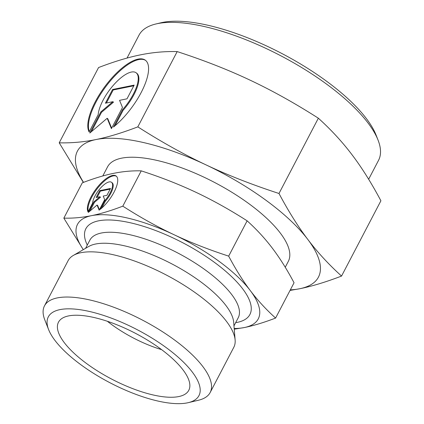 <?xml version="1.0" encoding="UTF-8"?>
<svg xmlns="http://www.w3.org/2000/svg" width="424" height="424" viewBox="0 0 424 424"><rect width="100%" height="100%" fill="white"/><g stroke="black" fill="none" stroke-linecap="round" stroke-linejoin="round"><path stroke-width="0.64" d="M290.329 289.878A135.982 47.705 -152.4 0 0 299.795 288.728A135.982 47.705 -152.4 0 0 307.824 239.454C298.099 226.66 288.49 211.332 278.992 193.487C252.211 184.769 227.868 175.223 205.963 164.851C184.032 154.537 161.316 141.87 137.821 126.866C122.181 132.855 108.263 137.074 96.073 139.528C83.851 142.029 71.566 143.132 59.212 142.83L98.564 67.549C114.21 61.56 128.127 57.341 140.317 54.887C152.539 52.385 164.825 51.283 177.179 51.585C203.96 60.303 228.303 69.849 250.208 80.216C272.139 90.535 294.855 103.196 318.35 118.201C331.133 129.765 342.375 141.966 352.074 154.818C361.799 167.613 371.408 182.935 380.906 200.785L341.548 276.066C328.764 264.507 317.523 252.301 307.824 239.454A135.982 47.705 -152.4 0 0 266.012 200.303A135.982 47.705 -152.4 0 0 205.963 164.851A135.982 47.705 -152.4 0 0 96.073 139.528A135.982 47.705 -152.4 0 0 83.544 182.362M234.186 328.51A101.988 35.78 -152.4 0 0 244.282 327.561A101.988 35.78 -152.4 0 0 250.303 290.604C242.888 280.821 235.68 269.325 228.674 256.128C208.889 249.709 190.636 242.549 173.904 234.652A101.988 35.78 -152.4 0 0 91.483 215.662A101.988 35.78 -152.4 0 0 83.316 249.641M234.244 329.194L244.282 327.561C253.594 325.669 264.035 322.505 275.595 318.064C266.145 309.546 257.713 300.393 250.303 290.604A101.988 35.78 -152.4 0 0 218.943 261.242A101.988 35.78 -152.4 0 0 173.904 234.652C157.172 226.761 140.137 217.263 122.801 206.165C111.242 210.601 100.801 213.77 91.483 215.662C82.171 217.549 72.955 218.376 63.839 218.137L83.274 249.662M63.839 218.137L82.293 182.834C93.852 178.398 104.293 175.234 113.611 173.342C122.923 171.45 132.14 170.623 141.256 170.861C161.041 177.285 179.299 184.44 196.026 192.337C212.758 200.229 229.792 209.726 247.134 220.825C256.578 229.347 265.011 238.5 272.425 248.289C279.84 258.073 287.048 269.569 294.049 282.766L275.595 318.064M368.647 179.262L378.531 160.357A135.134 47.409 -152.4 0 0 378.038 140.058L376.13 135.203A130.883 45.919 -152.4 0 0 326.146 80.915A130.883 45.919 -152.4 0 0 161.046 22.758L155.968 23.961A135.134 47.409 -152.4 0 0 139.019 35.144L127.03 58.077M378.038 140.058A135.134 47.409 -152.4 0 0 326.427 84.01A135.134 47.409 -152.4 0 0 155.968 23.961M285.246 267.258L288.315 261.38A101.988 35.78 -152.4 0 0 248.994 203.758A101.988 35.78 -152.4 0 0 107.553 166.876L102.799 175.965M188.293 402.657L198.448 400.24A93.487 32.796 -152.4 0 0 210.172 392.507L233.799 347.309A93.487 32.796 -152.4 0 0 235.129 340L233.672 322.187A83.713 29.367 -152.4 0 0 200.208 281.435A83.713 29.367 -152.4 0 0 88.807 246.45L73.347 255.423A93.487 32.796 -152.4 0 0 68.1 260.686L44.472 305.884A93.487 32.796 -152.4 0 0 44.812 319.924L48.628 329.639A84.991 29.818 -152.4 0 0 81.085 364.889A84.991 29.818 -152.4 0 0 188.293 402.657A84.991 29.818 -152.4 0 0 166.187 347.606A84.991 29.818 -152.4 0 0 80.899 309.833A84.991 29.818 -152.4 0 0 48.628 329.639M235.129 340A93.487 32.796 -152.4 0 0 197.754 294.495A93.487 32.796 -152.4 0 0 73.347 255.423M210.172 392.507A93.487 32.796 -152.4 0 0 174.126 339.688A93.487 32.796 -152.4 0 0 44.472 305.884M107.362 321.281A63.743 22.361 -152.4 0 0 111.671 324.572A63.743 22.361 -152.4 0 0 161.634 349.657M86.83 363.723A73.516 25.79 27.6 0 1 59.641 320.475A73.516 25.79 27.6 0 1 160.442 348.772A73.516 25.79 27.6 0 1 189.528 388.379A73.516 25.79 27.6 0 1 86.83 363.723M116.409 176.241A22.949 8.522 -53.8 0 0 97.907 187.843A22.949 8.522 -53.8 0 0 88.266 211.406M88.017 211.883A22.949 8.522 126.2 0 1 96.858 187.901A22.949 8.522 126.2 0 1 116.107 175.987A22.949 8.522 126.2 0 1 117.077 177.115A22.949 8.522 126.2 0 1 100.191 209.414L104.723 200.753A15.147 5.623 -53.8 0 0 111.496 182.283A15.147 5.623 -53.8 0 0 100.371 188.245A15.147 5.623 -53.8 0 0 92.543 203.228L88.017 211.883M104.723 200.753L105.359 201.22L101.776 208.067M111.496 182.283L112.132 182.749A15.147 5.623 126.2 0 1 105.359 201.22M145.623 60.425A45.893 17.045 -53.8 0 0 107.85 83.968A45.893 17.045 -53.8 0 0 89.347 131.567M89.13 131.981A45.893 17.045 126.2 0 1 106.811 84.01A45.893 17.045 126.2 0 1 145.31 60.181A45.893 17.045 126.2 0 1 147.255 62.439A45.893 17.045 126.2 0 1 113.489 127.03L122.541 109.715A30.29 11.247 -53.8 0 0 136.093 72.769A30.29 11.247 -53.8 0 0 113.849 84.699A30.29 11.247 -53.8 0 0 98.183 114.66L89.13 131.981M122.541 109.715L123.177 110.182L115.037 125.753M136.093 72.769L136.729 73.235A30.29 11.247 126.2 0 1 123.177 110.182M107.171 118.291L89.819 133.019L100.88 111.862L112.858 101.696L105.406 103.207L112.572 89.496L134.169 85.113L127.004 98.824L119.552 100.334L122.483 107.473L111.417 128.631L107.171 118.291L107.807 118.757L111.666 128.154M133.825 85.781L113.208 89.962L106.387 103.011M112.572 89.496L113.208 89.962M112.858 101.696L113.494 102.163L101.516 112.328L91.404 131.673M100.88 111.862L101.516 112.328M97.038 205.041L88.362 212.408L93.89 201.824L99.879 196.747L96.153 197.499L99.735 190.646L110.537 188.452L106.949 195.31L103.223 196.063L104.691 199.635L99.158 210.214L97.038 205.041L97.674 205.508L99.407 209.737M110.187 189.12L100.371 191.113L97.138 197.303M99.735 190.646L100.371 191.113M99.879 196.747L100.515 197.213L94.526 202.29L89.941 211.062M93.89 201.824L94.526 202.29M141.256 170.861L122.801 206.165M247.134 220.825L228.674 256.128M290.043 290.424L299.795 288.728C311.99 286.274 325.908 282.055 341.548 276.066M59.212 142.83L83.364 182.431M137.821 126.866L177.179 51.585M278.992 193.487L318.35 118.201M233.974 325.886L238.235 317.73A83.713 29.367 -152.4 0 0 205.958 270.433A83.713 29.367 -152.4 0 0 101.336 233.02A83.713 29.367 -152.4 0 0 89.862 240.159L85.595 248.316M235.654 322.669A92.554 32.468 -152.4 0 0 237.212 322.388A92.554 32.468 -152.4 0 0 214.221 262.202A92.554 32.468 -152.4 0 0 98.553 220.835A92.554 32.468 -152.4 0 0 87.28 245.099"/></g></svg>
